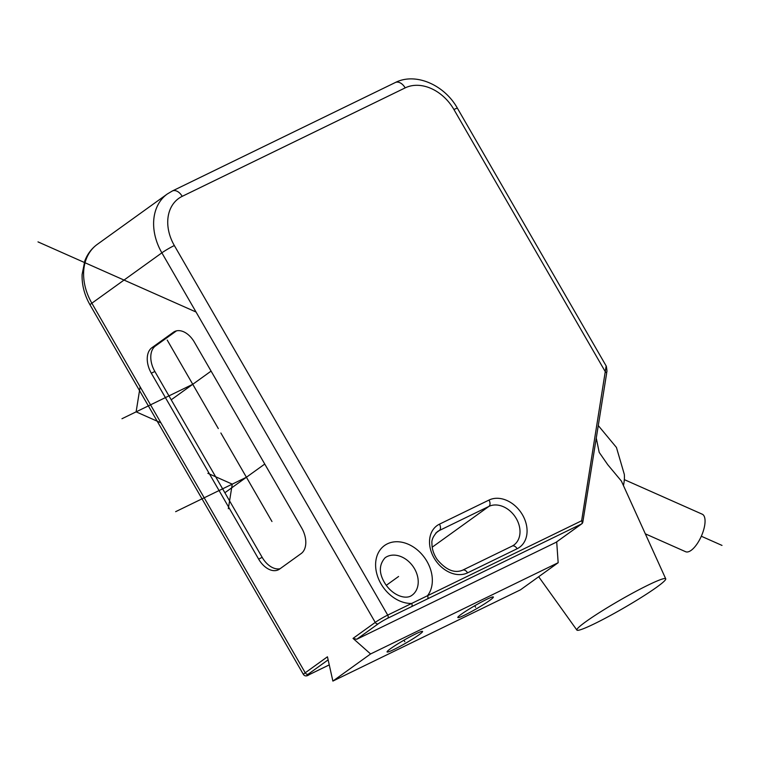 <?xml version="1.0" encoding="UTF-8"?>
<svg xmlns="http://www.w3.org/2000/svg" width="760" height="760" viewBox="0 0 760 760"><rect width="100%" height="100%" fill="white"/><g stroke="black" fill="none" stroke-linecap="round" stroke-linejoin="round"><path stroke-width="1.14" d="M461.453 614.146A20.52 1.729 -30 0 1 480.88 602.338A20.52 1.729 -30 0 1 493.373 597.008A20.52 1.729 -30 0 1 489.763 600.381A20.52 1.729 -30 0 1 470.335 612.189A20.52 1.729 -30 0 1 457.833 617.519A20.52 1.729 -30 0 1 461.453 614.146M370.585 653.961L558.163 562.714L520.457 589.836L332.88 681.083L370.585 653.961L353.029 638.4L375.24 622.411A10.26 0.864 -30 0 1 387.704 615.096L411.616 603.468A2.565 1.643 64.1 0 1 411.549 606.651L581.561 523.953A2.565 1.643 -115.9 0 0 581.628 520.771A2.565 1.32 9.1 0 1 582.815 522.139L606.632 373.331C606.508 371.25 607.591 373.512 606.328 366.291A2.565 2.204 -22.1 0 0 606.157 365.959L457.425 108.262C444.6 85.072 415.748 72.086 395.295 82.536L172.33 190.998L167.305 193.99A51.291 39.121 54.3 0 0 161.87 252.842L375.24 622.411A2.565 1.957 54.3 0 0 378.29 623.77A7.695 0.646 -30 0 1 387.638 618.279L411.549 606.651M390.668 648.584A20.52 1.729 -30 0 1 410.096 636.775A20.52 1.729 -30 0 1 422.588 631.436A20.52 1.729 -30 0 1 418.978 634.809A20.52 1.729 -30 0 1 399.551 646.617A20.52 1.729 -30 0 1 387.058 651.957A20.52 1.729 -30 0 1 390.668 648.584M353.029 638.4L356.744 639.264L555.978 542.355L581.561 523.953A2.565 1.957 -125.7 0 0 581.78 523.82L556.178 542.241M556.7 541.861L558.163 562.714M606.157 365.959L581.628 520.771L427.5 595.736A33.336 25.422 -125.7 0 0 426.977 561.412A33.336 25.422 -125.7 0 0 387.362 543.837A33.336 25.422 -125.7 0 0 380.969 583.794A33.336 25.422 -125.7 0 0 411.616 603.468L427.5 595.736A2.565 1.643 64.1 0 1 427.433 598.918M309.206 674.623A2.565 1.643 -115.9 0 0 309.387 674.557C306.812 676.39 304.817 676.362 303.42 674.471A10.26 0.864 -30 0 1 305.226 672.79L327.446 656.801L332.88 681.083M151.867 347.738A20.52 13.157 -115.9 0 0 151.316 373.198L258.637 559.094A20.52 13.157 -115.9 0 0 278.388 569.791A20.52 13.157 -115.9 0 0 279.632 569.04L301.178 553.546A20.52 13.157 -115.9 0 0 301.729 528.086L194.398 342.199A20.52 13.157 -115.9 0 0 174.657 331.502A20.52 13.157 -115.9 0 0 173.413 332.243L151.867 347.738L155.401 346.019L176.491 330.856M665.731 578.816A51.291 4.332 -30 0 0 634.647 592.021A51.291 4.332 -30 0 0 585.903 621.642A51.291 4.332 150 0 0 576.897 630.097A51.291 4.332 150 0 0 608.285 616.635A51.291 4.332 150 0 0 656.688 587.214A51.291 4.332 -30 0 0 665.731 578.816L621.395 481.061L607.781 464.74L599.193 452.371L596.267 438.055M624.321 479.626L702.259 514.207A20.52 8.075 113.9 0 1 704.71 525.217A20.52 8.075 113.9 0 1 696.54 544.663A20.52 8.075 113.9 0 1 685.615 551.712L645.335 533.843M598.272 425.562L616.445 447.459L624.311 474.373A30.77 12.112 113.9 0 1 623.447 485.573M280.098 568.708A20.52 13.157 64.1 0 1 262.181 557.365L154.859 371.478A20.52 13.157 64.1 0 1 155.401 346.019M386.27 585.333L398.582 576.479M404.823 641.697L403.959 640.195M475.608 607.269L474.743 605.767M211.09 371.108L171.209 399.798M167.2 340.043L218.31 428.564M192.755 384.303L121.97 418.731M140.059 387.258L136.125 411.844L160.502 422.665M224.874 492.746L264.755 464.056M220.865 432.991L271.966 521.512M246.411 477.251L175.636 511.679M228.323 508.725L232.256 484.139L207.879 473.318M38 241.889L196.032 312.018M701.318 536.237L722 545.414M606.632 373.312A2.565 1.32 9.1 0 0 605.444 371.953L453.929 109.525A41.03 31.293 54.3 0 0 405.175 87.885L182.2 196.346A41.03 31.293 54.3 0 0 174.334 245.527L387.704 615.096A2.565 1.643 64.1 0 1 387.638 618.279M489.012 500.061A28.206 21.517 -125.7 0 1 522.538 514.928A28.206 21.517 -125.7 0 1 517.123 548.739L467.571 572.85A28.206 21.517 -125.7 0 1 434.055 557.973A28.206 21.517 -125.7 0 1 439.47 524.163L489.012 500.061A5.13 3.287 64.1 0 1 488.88 506.417A23.085 17.604 -125.7 0 1 515.517 517.303A23.085 17.604 -125.7 0 1 513.855 545.072A23.085 17.604 -125.7 0 1 512.43 545.965M517.123 548.739A5.13 3.287 -115.9 0 0 512.183 546.069L462.64 570.171C454.527 573.562 446.053 570.028 437.219 559.578C433.684 554.306 431.927 548.986 431.946 543.628C431.404 540.075 433.209 536.094 437.351 531.706A23.085 17.604 -125.7 0 1 439.327 530.518L488.88 506.417L432.193 547.2M467.571 572.85A5.13 3.287 -115.9 0 0 462.64 570.171M439.47 524.163A5.13 3.287 64.1 0 1 439.327 530.518L435.755 533.092M356.744 639.264L378.29 623.77M414.513 568.736A23.085 17.604 -125.7 0 1 412.062 595.213C405.584 600.333 391.751 595.033 384.465 582.54C378.803 572.859 379.022 564.594 385.111 557.745A23.085 17.604 -125.7 0 1 414.513 568.736M453.929 109.525A10.26 0.864 -30 0 1 457.425 108.262M405.175 87.885A10.26 6.574 -115.9 0 0 395.295 82.536M182.2 196.346A10.26 6.574 -115.9 0 0 172.33 190.998M174.334 245.527A10.26 0.864 150 0 0 161.87 252.842L91.855 303.212A51.291 39.121 -125.7 0 1 97.289 244.369C91.589 248.53 87.438 254.02 84.826 260.832L82.109 274.493C81.795 284.952 84.445 295.089 90.05 304.902A10.26 0.864 -30 0 1 91.855 303.212L305.226 672.79A2.565 1.957 54.3 0 0 308.275 674.139L328.13 659.861M329.251 664.876L309.548 674.462A7.695 0.646 -30 0 1 308.275 674.139M329.26 664.895L309.387 674.557A2.565 1.643 -115.9 0 0 309.548 674.462M151.316 373.198L154.859 371.478M173.413 332.243L176.016 330.98M258.637 559.094L262.181 557.365M513.855 545.072L512.183 546.069M581.78 523.82A2.565 2.565 0 0 0 582.815 522.139M605.986 365.579L606.328 366.291M576.897 630.097L538.678 576.736M303.42 674.471L90.05 304.902M167.305 193.99L97.289 244.369"/></g></svg>
